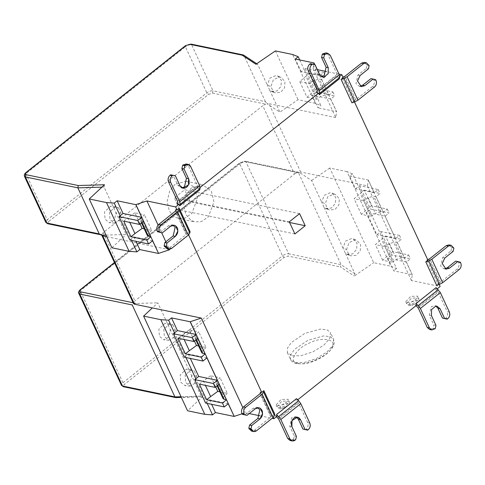 <?xml version="1.0" encoding="UTF-8"?>
<svg xmlns="http://www.w3.org/2000/svg" width="485" height="485" viewBox="0 0 485 485"><rect width="100%" height="100%" fill="white"/><g stroke="black" fill="none" stroke-linecap="round" stroke-linejoin="round"><path stroke-width="0.36" stroke-dasharray="2.42 1.82" d="M330.285 55.351L328.133 54.902L337.148 74.369L336.626 76.963L338.53 77.357L339.251 78.916M316.669 92.823L336.626 76.963M328.133 54.902L325.774 52.889M321.628 76.751L320.512 76.685L317.451 74.072L312.928 64.305L315.08 64.754M312.928 64.305L310.358 63.668M186.101 163.978L188.453 165.985L190.611 166.434M175.412 175.867L173.26 175.418L177.801 185.173L180.863 187.78L181.972 187.847M170.69 174.794L173.26 175.418M177.055 203.9L196.983 188.035L197.607 186.07L188.453 165.985M196.983 188.035L198.898 188.429L199.614 189.968M273.37 91.841L274.995 92.829L280.609 92.356L284.556 87.821L284.956 81.71L281.209 77.4L279.53 76.994L273.382 79.649L270.921 86.573L273.37 91.841L269.793 90.404L267.344 85.13L269.805 78.212L275.953 75.557L277.638 75.957L281.379 80.274L280.985 86.385L277.038 90.919L271.424 91.392L269.793 90.404L279.893 112.168L267.077 103.723L268.957 103.669L300.67 171.987L297.323 172.454L300.385 173.09L311.606 180.481L321.707 202.245L325.283 203.682L327.733 208.956L329.357 209.944L334.971 209.471L338.918 204.937L339.318 198.826L335.571 194.509L333.892 194.109L327.745 196.764L325.283 203.682M255.941 64.262L257.183 64.081L257.881 64.735L267.344 85.13L270.921 86.573M407.151 302.658L412.965 301.531L417.615 297.826L417.846 296.153L410.649 296.377L405.775 301.755L407.151 302.658M277.517 405.781L283.331 404.654L287.981 400.95L288.205 399.276L281.015 399.501L276.135 404.878L277.517 405.781M292.303 355.826L300.918 355.693L313.049 351.801L323.913 345.084L329.673 338.578L330.473 332.601L327.005 329.788L320.373 329.103L304.792 333.413L291.285 342.568L287.466 348.121L287.369 352.613L292.303 355.826M296.365 417.088L295.323 416.706L291.703 417.688L289.745 426.2L294.28 435.954L293.528 439.228L295.686 439.677M293.528 439.228L290.085 440.507M309.818 423.065L307.66 422.617C308.545 425.139 308.042 427.321 306.156 429.164L305.489 429.698M294.28 435.954L296.438 436.403M307.66 422.617L298.614 403.174L295.329 399.798L275.365 415.657L276.462 416.712M275.365 415.657L277.281 416.057M296.499 398.634L297.226 400.192L295.329 399.798M435.979 325.387L433.82 324.938L429.298 315.171L431.274 306.659L434.881 305.689L435.924 306.071M435.221 328.66L433.063 328.212L433.82 324.938M429.625 329.485L433.063 328.212M445.036 318.706L445.703 318.178C447.594 316.335 448.098 314.153 447.218 311.631L449.371 312.079M436.1 287.617L436.809 289.157L434.893 288.757L438.204 292.164L447.218 311.631M416.051 305.671L414.966 304.628L416.864 305.023M434.893 288.757L414.966 304.628M172.878 324.92L175.327 330.188L173.806 337.299L168.865 340.215L164.373 336.645L163.839 329.382L169.999 323.616L172.878 324.92L167.919 324.58L165.033 323.283L158.874 329.048L159.413 336.305L163.912 339.876L168.841 336.96L170.368 329.855L157.819 302.822L152.369 307.914M175.327 330.188L170.368 329.855L189.211 370.449L194.17 370.789L196.619 376.063L195.097 383.168L190.168 386.084L185.664 382.513L185.131 375.251L191.29 369.485L194.17 370.789M196.619 376.063L191.66 375.723L189.211 370.449L186.325 369.152L180.165 374.917L180.705 382.18L185.191 385.745L190.132 382.835L191.66 375.723L201.123 396.118L202.779 396.536L187.549 410.765M294.904 233.934L179.977 210.053L174.357 197.947L184.664 189.75L299.591 213.63M289.284 221.827L174.357 197.947M289.594 222.488L190.284 201.857L184.664 189.75M175.073 184.288L169.708 191.023L167.179 201.257L169.313 211.072L174.43 216.868L178.456 218.517L185.234 217.977L191.817 213.382L197.462 198.547L194.837 187.84L186.191 181.287L175.073 184.288M190.284 201.857L179.977 210.053M191.593 187.719L186.228 194.455L183.706 204.688L185.834 214.503L190.951 220.299L194.976 221.948L201.754 221.409L208.344 216.819L213.982 201.984L211.357 191.272L202.712 184.724L191.593 187.719M352.583 173.854L349.679 176.164L355.566 188.853L374.244 192.733L378.233 189.562L359.555 185.682L358.47 186.543L352.583 173.854L346.987 171.605L390.928 266.271L396.524 268.52L369.346 209.969L370.431 209.102L389.103 212.982L385.114 216.158L366.442 212.278L376.857 234.722L380.846 231.551L391.722 254.971L410.395 258.851L406.406 262.027L387.733 258.147L391.722 254.971M355.566 188.853L358.47 186.543L369.346 209.969L366.442 212.278M359.555 185.682L370.431 209.102M370.904 216.346L375.396 213.364L380.974 211.769L383.302 212.254L387.291 209.077L371.492 205.798L364.241 190.181L360.252 193.351L367.503 208.968L361.355 214.364L370.904 216.346L363.653 200.729L354.111 198.747L360.252 193.351M364.241 190.181L380.046 193.466L376.057 196.637L373.723 196.152L368.151 197.753L363.653 200.729M361.355 214.364L354.111 198.747M371.492 205.798L367.503 208.968M376.057 196.637L383.302 212.254M378.233 189.562L380.046 193.466M387.291 209.077L389.103 212.982M349.679 176.164L368.351 180.044L374.244 192.733M346.987 171.605L329.745 168.022L373.692 262.688L390.928 266.271M387.733 258.147L393.62 270.83L412.298 274.71L411.413 280.53L440.144 286.502M396.524 268.52L393.62 270.83M406.406 262.027L412.298 274.71M392.195 262.215L396.688 259.233L402.265 257.638L404.593 258.123L408.582 254.946L392.783 251.666L385.533 236.049L381.543 239.22L388.794 254.837L382.647 260.233L392.195 262.215L384.945 246.598L375.402 244.616L381.543 239.22M385.533 236.049L401.337 239.335L397.348 242.506L395.02 242.021L389.443 243.622L384.945 246.598M382.647 260.233L375.402 244.616M392.783 251.666L388.794 254.837M397.348 242.506L404.593 258.123M385.114 216.158L395.536 238.602L399.525 235.431L401.337 239.335M408.582 254.946L410.395 258.851M399.525 235.431L380.846 231.551M395.536 238.602L376.857 234.722M329.745 168.022L318.566 175.703L367.472 185.864L368.351 180.044M368.273 180.111L412.214 274.777M367.472 185.864L411.413 280.53M327.733 208.956L324.156 207.519L321.707 202.245L324.168 195.322L330.315 192.666L332.001 193.072L335.741 197.383L335.347 203.5L331.4 208.029L325.787 208.501L324.156 207.519L342.998 248.114L346.575 249.551L349.024 254.825L350.649 255.813L356.263 255.34L360.209 250.806L360.61 244.695L356.863 240.378L355.184 239.978L349.036 242.633L346.575 249.551M349.024 254.825L345.447 253.388L342.998 248.114L345.459 241.19L351.607 238.535L353.292 238.941L357.033 243.252L356.639 249.369L352.692 253.897L347.078 254.37L345.447 253.388L354.917 273.782L354.25 276.044L373.692 262.688M114.436 262.512L239.766 162.814L245.174 161.153L245.998 161.857C244.052 161.669 241.985 162.348 239.796 163.906L282.47 255.837C284.659 254.285 286.726 253.6 288.672 253.794L245.998 161.857L298.433 172.757L341.107 264.689L340.446 266.95L354.25 276.044M311.606 180.481L318.566 175.703L300.67 171.987M300.385 173.09L299.124 172.405M133.478 303.543L133.454 302.816L134.921 300.955L103.208 232.636L262.761 105.718L294.474 174.03L134.921 300.955M294.474 174.03L297.323 172.454L244.197 161.42L240.172 162.748L114.521 262.7M143.53 221.251L140.213 220.123L141.117 217.995L144.421 214.77L134.878 212.788L140.08 223.997M144.257 228.841L151.672 230.381L144.421 214.77M151.672 230.381L148.361 233.612L147.458 235.74M134.878 212.788L127.725 217.971L129.78 222.397M123.736 221.142L127.725 217.971M152.587 240.772L133.915 236.892L129.925 240.063M120.141 215.776L131.568 240.408M169.562 249.757L120.656 239.596L111.896 247.78M118.516 207.804L120.965 213.079L119.443 220.184L114.502 223.1L110.01 219.529L109.477 212.272L115.636 206.501L118.516 207.804L113.557 207.471L110.671 206.167L104.511 211.933L105.051 219.196L109.549 222.767L114.478 219.85L116.006 212.745L104.087 187.071L101.923 187.137M120.965 213.079L116.006 212.745L126.106 234.504L106.009 235.098M104.475 184.755L104.087 187.071M106.755 236.71L120.656 239.596L126.106 234.504M133.915 236.892L135.97 241.318M158.092 225.058L161.65 232.715M165.852 241.766L169.253 249.096M171.769 248.302L169.617 247.853L166.834 248.605M173.115 225.185L172.072 224.804L168.453 225.786L160.147 232.406M169.617 247.853L186.549 234.146L186.701 233.049L175.812 209.623M190.035 231.575L187.883 233.297L186.701 233.049M256.486 430.801L254.328 430.359L251.545 431.11M257.832 407.691L256.783 407.309L253.17 408.285L244.864 414.905M254.328 430.359L271.26 416.651L271.412 415.554L260.524 392.129M274.752 414.081L272.594 415.797L271.412 415.554M242.063 413.784L245.216 412.741L249.241 413.578M242.809 407.558L245.216 412.741M219.184 384.235L215.867 383.108L216.771 380.98L220.075 377.748L210.532 375.766L215.734 386.975M219.911 391.825L227.326 393.365L220.075 377.748M227.326 393.365L224.015 396.591L223.112 398.725M210.532 375.766L203.379 380.949L205.434 385.381M199.39 384.126L203.379 380.949M228.241 403.75L209.569 399.87L205.579 403.047M207.222 403.387L195.794 378.761M206.95 357.882L188.277 354.001L184.288 357.178M185.931 357.518L174.503 332.892M188.277 354.001L190.332 358.433M197.892 338.366L194.576 337.239L195.479 335.111L198.783 331.879L189.241 329.897L194.443 341.107M198.62 345.957L206.034 347.496L198.783 331.879M206.034 347.496L202.724 350.722L201.821 352.856M189.241 329.897L182.087 335.08L184.142 339.512M178.098 338.257L182.087 335.08M209.569 399.87L211.624 404.302M133.108 302.743L136.515 303.452L157.819 302.822M259.839 415.778L272.127 418.331M273.322 417.373L272.594 415.797M188.61 234.867L187.883 233.297M101.632 234.934L101.741 234.498L48.615 223.458C47.627 223.118 47.724 222.415 48.906 221.354L47.269 219.778L45.832 222.379M103.208 232.636L101.741 234.498M136.515 303.452C134.527 303.295 133.096 303.798 132.229 304.962M202.348 396.791L176.57 397.312L124.269 386.442C123.281 386.096 123.378 385.399 124.56 384.338L284.113 257.414L288.138 256.086L340.446 266.95M436.809 289.157L437.294 288.769M297.226 400.192L297.717 399.804M444.854 268.751L443.745 268.684L440.677 266.065L442.647 257.553L450.965 250.951L453.117 251.4M460.386 262.191L455.664 261.112M459.234 269.521L457.076 269.072C458.968 267.229 459.477 265.046 458.598 262.524L458.234 261.742M450.965 250.951L451.723 247.683L449.001 244.889M451.723 247.683L453.875 248.126M457.076 269.072L440.507 282.228L437.609 283.343L426.721 259.918L427.661 259.608M439.198 284.459L438.792 283.592L436.633 285.301M438.792 283.592L437.609 283.343M426.721 259.918L427.922 260.166M360.137 86.251L359.027 86.178L355.96 83.566L357.936 75.054L366.248 68.452L368.406 68.9M375.675 79.692L370.952 78.606M374.517 87.015L372.365 86.573C374.256 84.729 374.759 82.547 373.88 80.025L373.517 79.243M366.248 68.452L367.006 65.178L364.283 62.383M367.006 65.178L369.164 65.627M372.365 86.573L355.79 99.728L352.898 100.844L342.01 77.418L342.95 77.109M354.48 101.959L354.08 101.086L352.898 100.844M354.08 101.086L351.922 102.802M342.01 77.418L343.204 77.667M317.342 69.634L313.11 68.755L335.759 117.552L336.56 111.799L314.674 64.65M313.11 68.755L313.71 64.414M321.694 79.522L328.939 95.139L332.928 91.968L317.129 88.682L309.879 73.065L325.684 76.351L321.694 79.522L319.366 79.043L313.789 80.637L309.291 83.614L299.748 81.632L305.889 76.242L313.14 91.853L306.993 97.249L299.748 81.632M306.993 97.249L316.541 99.231L321.034 96.254L326.611 94.654L328.939 95.139M309.879 73.065L305.889 76.242M317.129 88.682L313.14 91.853M316.541 99.231L309.291 83.614M314.807 64.687L319.882 75.618L323.871 72.447L305.192 68.567L304.107 69.428L314.983 92.853L316.068 91.992L334.741 95.872L330.752 99.043L312.079 95.163L314.983 92.853L320.87 105.542L315.274 103.287L292.625 54.49M305.192 68.567L316.068 91.992M312.079 95.163L317.966 107.852L320.87 105.542M330.752 99.043L336.645 111.732L317.966 107.852M332.928 91.968L334.741 95.872M323.871 72.447L325.684 76.351M299.718 59.964L304.107 69.428L301.203 71.738L319.882 75.618M301.203 71.738L295.316 59.055M315.274 103.287L298.039 99.704L286.853 107.385L268.957 103.669M275.389 50.907L298.039 99.704M335.759 117.552L286.853 107.385L279.893 112.168M338.979 74.126L326.544 71.544M48.906 221.354L208.459 94.436L212.485 93.102L213.018 90.81L265.453 101.704L266.944 103.432L262.761 105.718M265.453 101.704L244.07 55.642L191.636 44.747L190.811 44.044M200.147 187.434L198.898 188.429M339.785 76.357L338.53 77.357M317.299 90.859L337.257 75.017M337.148 74.369L317.19 90.21M319.603 74.52L317.451 74.072M179.953 185.622L177.801 185.173M177.565 201.311L197.498 185.428M197.607 186.07L177.674 201.96M410.54 305.041C405.666 303.543 419.343 297.232 417.264 301.937C415.493 304.028 413.256 305.065 410.54 305.041M407.97 304.416L413.778 303.289L418.434 299.584L418.658 297.911L411.468 298.136L406.588 303.513L407.97 304.416M280.9 408.164C279.269 407.285 280.021 405.939 283.149 404.132C286.55 402.926 288.048 403.235 287.629 405.06C285.859 407.151 283.622 408.188 280.9 408.164M278.335 407.539L284.143 406.412L288.799 402.708L289.024 401.034L281.833 401.259L276.953 406.636L278.335 407.539M298.039 363.289C287.617 362.925 295.874 348.103 309.278 343.113C321.791 336.141 338.245 339.561 331.673 347.769C329.588 355.105 304.871 366.508 298.039 363.289M295.474 362.659L304.089 362.525L316.22 358.633L327.084 351.91L332.843 345.411L333.644 339.433L330.176 336.62L323.543 335.935L307.963 340.24L294.456 349.4L290.636 354.953L290.539 359.446L295.474 362.659M295.019 440.204L292.867 439.756M306.156 429.164L308.308 429.613M291.897 426.648L289.745 426.2M298.614 403.174L278.681 419.064M278.147 418.331L298.081 402.441M431.456 315.62L429.298 315.171M432.396 328.739L434.554 329.188M447.855 318.627L445.703 318.178M418.252 308.011L438.204 292.164M437.676 291.43L417.718 307.272M368.151 197.753L375.396 213.364M380.974 211.769L373.723 196.152M389.443 243.622L396.688 259.233M402.265 257.638L395.02 242.021M123.293 386.703L124.269 386.442M284.113 257.414L282.47 255.837L122.923 382.762L121.486 385.357M78.812 293.425L80.249 290.824L122.923 382.762L124.56 384.338M354.917 273.782L341.107 264.689L288.672 253.794L288.138 256.086M80.619 289.672L80.249 290.824L239.796 163.906L240.172 162.748L239.766 162.814M298.79 172.296L245.174 161.153L244.197 161.42M141.117 217.995L148.361 233.612M141.99 222.476L141.202 220.766M185.81 45.639L185.434 46.79C187.622 45.238 189.69 44.553 191.636 44.747L213.018 90.81C211.072 90.616 209.005 91.301 206.816 92.859L47.269 219.778L25.887 173.715L26.257 172.557M24.45 176.31L25.887 173.715L185.434 46.79L206.816 92.859L208.459 94.436M47.639 223.724L48.615 223.458M170.611 226.234L168.453 225.786M186.167 234.661L175.279 211.254M175.655 210.739L186.549 234.146M255.322 408.734L253.17 408.285M270.885 417.161L259.99 393.753M260.372 393.244L271.26 416.651M216.771 380.98L224.015 396.591M217.644 385.46L216.85 383.75M195.479 335.111L202.724 350.722M196.352 339.591L195.558 337.881M181.026 396.718L201.123 396.118M444.806 258.002L442.647 257.553M458.598 262.524L460.75 262.973M453.511 247.35L451.359 246.901M440.507 282.228L429.649 258.79M428.855 259.214L439.707 282.652M360.088 75.502L357.936 75.054M373.88 80.025L376.039 80.474M368.8 64.844L366.648 64.396M355.79 99.728L344.938 76.29M344.138 76.715L354.996 100.152M326.611 94.654L319.366 79.043M313.789 80.637L321.034 96.254M212.485 93.102L265.61 104.142M257.881 64.735L244.07 55.642M322.671 77.133L320.512 76.685M180.863 187.78L183.015 188.228M277.638 75.957L281.209 77.4M271.424 91.392L274.995 92.829M405.775 301.755L406.588 303.513C407.758 304.944 408.612 305.58 409.146 305.417C409.746 306.205 412.256 305.441 416.663 303.125C419.573 299.882 418.991 300.7 418.658 297.911L417.846 296.153M276.135 404.878L276.953 406.636C278.123 408.067 278.978 408.703 279.512 408.54C280.112 409.328 282.616 408.564 287.029 406.248C289.939 403.005 289.357 403.823 289.024 401.034L288.205 399.276M287.369 352.613L290.539 359.446C291.085 361.234 293.122 362.641 296.65 363.665L302.913 363.883C307.375 363.423 312.091 362.046 317.063 359.755C322.004 357.409 326.059 354.68 329.23 351.57C334.298 345.914 333.504 345.411 334.177 343.162L333.644 339.433L330.473 332.601M295.323 416.706L297.475 417.155M437.033 306.138L434.881 305.689M168.877 340.215L163.912 339.876M169.999 323.616L165.033 323.283M190.168 386.084L185.203 385.745M191.29 369.485L186.325 369.152M178.456 218.517L194.976 221.948M186.191 181.287L202.712 184.724M332.001 193.072L335.571 194.509M325.787 208.501L329.357 209.944M353.292 238.941L356.863 240.378M347.078 254.37L350.649 255.813M141.487 222.876L140.213 220.123M114.515 223.1L109.549 222.767M115.636 206.501L110.671 206.167M172.072 224.804L174.224 225.252M256.783 407.309L258.941 407.758M217.141 385.86L215.867 383.108M195.849 339.991L194.576 337.239M101.25 234.861L100.862 234.782M202.112 396.833L181.366 397.445M445.897 269.133L443.745 268.684M361.186 86.627L359.027 86.178M257.42 64.196L256.717 63.729"/><path stroke-width="0.73" d="M312.516 64.117L310.358 63.668L309.691 64.202C307.805 66.039 307.296 68.221 308.175 70.743L310.333 71.192C309.454 68.67 309.957 66.487 311.849 64.644L312.516 64.117L315.08 64.754L319.603 74.52L322.804 77.157L323.804 77.2L328.127 73.769L328.248 67.651L323.725 57.885L321.573 57.436L326.096 67.203L324.125 75.715L321.628 76.751M310.333 71.192L319.348 90.659L319.785 93.247L319.3 94.757L318.584 93.223L316.669 92.823L317.19 90.21L308.175 70.743M323.725 57.885L324.483 54.611L327.927 53.338L325.774 52.889L322.331 54.168L321.573 57.436M327.927 53.338L330.285 55.351L339.3 74.817L339.736 77.406L319.785 93.247M324.483 54.611L322.331 54.168M181.972 187.847L184.476 186.804L186.434 178.286L181.899 168.537L182.651 165.264L184.809 165.706L184.051 168.98L188.592 178.735L188.477 184.852L182.9 188.204L179.953 185.622L175.412 175.867L170.69 174.794L170.029 175.321L172.181 175.77C170.296 177.613 169.792 179.796 170.678 182.318L168.519 181.869C167.634 179.353 168.137 177.171 170.029 175.321M184.809 165.706L185.47 165.179C187.592 163.833 189.302 164.245 190.611 166.434L199.656 185.87L190.611 166.434L188.253 164.427L184.809 165.706L184.051 168.98L188.592 178.735C189.738 182.014 189.089 184.852 186.634 187.252C183.876 189.004 181.651 188.459 179.953 185.622L175.412 175.867L172.848 175.243L172.181 175.77C170.296 177.613 169.792 179.796 170.678 182.318L179.723 201.76L170.678 182.318M182.651 165.264L186.101 163.978L188.253 164.427M180.165 204.343L179.723 201.76L199.656 185.87L200.099 188.459L199.614 189.968L179.68 205.852L180.165 204.343L200.099 188.459M181.899 168.537L184.051 168.98M168.519 181.869L177.565 201.311L177.055 203.9L178.953 204.294L175.643 206.931L146.913 200.96L135.909 204.597L158.559 253.394L169.562 249.757L169.253 249.096M179.68 205.852L178.953 204.294M292.237 440.956L290.085 440.507L287.726 438.507L289.885 438.949L292.237 440.956L295.686 439.677L296.438 436.403L291.897 426.648L292.012 420.537L297.59 417.185L300.536 419.761L305.077 429.516L307.642 430.14L302.919 429.067L298.384 419.313L296.365 417.088M298.645 400.689L300.773 403.623L309.818 423.065C310.697 425.587 310.194 427.77 308.308 429.613C310.194 427.77 310.697 425.587 309.818 423.065L300.773 403.623L280.839 419.513L276.565 414.523L296.499 398.634L298.645 400.689L278.711 416.579M307.642 430.14L308.308 429.613L307.642 430.14L302.919 429.067M305.077 429.516L300.536 419.761C298.839 416.924 296.614 416.379 293.855 418.137C291.406 420.531 290.751 423.369 291.897 426.648L296.438 436.403L295.686 439.677L295.019 440.204C292.898 441.556 291.188 441.138 289.885 438.949L280.839 419.513L300.773 403.623M276.462 416.712L278.681 419.064L287.726 438.507M272.127 418.331L273.946 418.713L277.281 416.057L276.565 414.523M435.924 306.071L437.949 308.308L442.465 318.075L444.624 318.524L440.101 308.757L436.9 306.114L435.906 306.071L431.577 309.509L431.456 315.62L435.979 325.387L435.221 328.66L431.777 329.933L429.419 327.921L427.261 327.472L429.625 329.485L431.777 329.933M442.465 318.075L447.188 319.154L447.855 318.627C449.747 316.784 450.25 314.601 449.371 312.079L440.356 292.613L436.1 287.617L416.142 303.458L420.404 308.454L429.419 327.921M447.188 319.154L444.624 318.524M427.261 327.472L418.252 308.011L416.051 305.671M297.717 399.804L416.864 305.023L416.142 303.458M305.21 225.737L294.904 233.934L289.284 221.827L299.591 213.63L305.21 225.737L289.594 222.488M181.026 396.718L174.909 396.9L122.469 385.999L123.293 386.703L121.486 385.357L122.469 385.999L79.795 294.068L132.229 304.962L174.909 396.9L175.976 397.597M140.08 223.997L142.123 228.399L144.257 228.841M129.78 222.397L134.975 233.582L142.123 228.399M141.487 222.876L147.458 235.74L150.774 236.868L146.785 240.039L130.986 236.759L134.975 233.582M130.986 236.759L123.736 221.142L139.541 224.428L143.53 221.251L150.774 236.868M123.038 213.467L120.141 215.776L114.248 203.088L117.152 200.778L123.038 213.467L141.717 217.347L137.728 220.523L119.049 216.643L120.141 215.776M117.152 200.778L135.824 204.664L141.717 217.347M119.049 216.643L129.925 240.063L148.598 243.943L152.587 240.772L158.559 253.394M146.785 240.039L148.598 243.943M137.728 220.523L139.541 224.428M158.48 253.461L139.801 249.575L136.897 251.885L131.568 240.408M114.248 203.088L106.482 202.566L89.246 198.983L111.896 247.78L129.131 251.363L136.897 251.885M25.966 174.661L25.432 176.952L24.45 176.31C24.008 175.103 24.48 173.873 25.857 172.624L26.257 172.557C25.074 173.618 24.977 174.321 25.966 174.661L78.267 185.531L77.873 187.853L99.255 233.915L102.759 235.88L134.472 304.192L201.275 318.075L242.809 407.558M89.246 198.983L104.475 184.755L78.267 185.531M106.482 202.566L129.131 251.363M135.97 241.318L139.801 249.575M146.913 200.96L158.092 225.058M161.65 232.715L165.852 241.766M157.577 231.775L157.219 230.999C156.334 228.477 156.837 226.295 158.722 224.446L160.881 224.894C158.989 226.737 158.486 228.926 159.371 231.442L159.735 232.224L162.305 232.848L157.577 231.775L162.305 232.848L170.611 226.234L174.388 225.295L175.528 225.786L177.886 230.86L175.327 236.377L167.022 242.997L166.27 246.271L164.112 245.822L164.87 242.548L173.175 235.928L175.133 227.41L173.115 225.185M158.722 224.446L175.279 211.254L175.812 209.623L177.007 209.872L179.147 208.168L190.035 231.575L189.835 233.061L188.325 235.11L171.769 248.302L168.986 249.054L166.834 248.605L164.112 245.822M159.735 232.224L159.371 231.442C158.486 228.926 158.989 226.737 160.881 224.894L177.431 211.702L178.941 209.653L179.147 208.168M162.305 232.848L170.611 226.234C173.363 224.476 175.588 225.022 177.286 227.859C178.438 231.139 177.783 233.976 175.327 236.377L167.022 242.997L166.27 246.271L168.986 249.054M167.022 242.997L164.87 242.548M242.294 414.281L241.93 413.499C241.045 410.977 241.548 408.794 243.44 406.951L245.592 407.394C243.706 409.243 243.203 411.425 244.082 413.947L244.446 414.724L247.017 415.354L242.294 414.281L247.017 415.354L255.322 408.734L259.105 407.794L260.245 408.285L262.603 413.359L260.045 418.876L251.739 425.497L250.981 428.77L248.829 428.322L249.581 425.048L257.887 418.428L259.845 409.916L257.832 407.691M244.446 414.724L244.082 413.947C243.203 411.425 243.706 409.243 245.592 407.394L262.149 394.202L263.652 392.153L263.858 390.674L274.752 414.081L274.546 415.56L273.037 417.609L256.486 430.801L253.703 431.553L251.545 431.11L248.829 428.322M247.017 415.354L255.322 408.734C258.075 406.982 260.306 407.521 262.003 410.365C263.149 413.638 262.494 416.476 260.045 418.876L251.739 425.497L250.981 428.77L253.703 431.553M251.739 425.497L249.581 425.048M263.858 390.674L261.724 392.377L260.524 392.129L259.99 393.753L243.44 406.951M201.275 318.075L190.272 321.707L234.213 416.372L242.063 413.784M215.734 386.975L217.777 391.383L219.911 391.825M205.434 385.381L210.629 396.566L217.777 391.383M217.141 385.86L223.112 398.725L226.428 399.852L222.439 403.023L206.64 399.737L210.629 396.566M206.64 399.737L199.39 384.126L215.194 387.406L219.184 384.235L226.428 399.852M173.412 333.753L174.503 332.892L168.61 320.203L171.514 317.893L190.187 321.773L196.079 334.462L192.09 337.633L173.412 333.753L184.288 357.178L202.96 361.058L206.95 357.882L217.371 380.331L213.382 383.502L194.703 379.622L205.579 403.047L224.252 406.927L228.241 403.75L234.213 416.372M194.703 379.622L195.794 378.761L185.931 357.518M222.439 403.023L224.252 406.927M213.382 383.502L215.194 387.406M217.371 380.331L198.692 376.451L195.794 378.761M190.332 358.433L198.692 376.451M194.443 341.107L196.486 345.514L198.62 345.957M184.142 339.512L189.338 350.697L196.486 345.514M195.849 339.991L201.821 352.856L205.137 353.983L201.148 357.154L185.349 353.868L189.338 350.697M185.349 353.868L178.098 338.257L193.903 341.537L197.892 338.366L205.137 353.983M171.514 317.893L177.401 330.582L174.503 332.892M177.401 330.582L196.079 334.462M201.148 357.154L202.96 361.058M192.09 337.633L193.903 341.537M234.134 416.439L215.455 412.559L212.551 414.869L207.222 403.387M211.624 404.302L215.455 412.559M168.61 320.203L160.844 319.682L204.785 414.348L212.551 414.869M160.844 319.682L143.608 316.099L187.549 410.765L204.785 414.348M143.608 316.099L152.369 307.914M134.472 304.192L133.478 303.543M249.241 413.578L259.839 415.778M273.946 418.713L273.322 417.373M261.724 392.377L188.61 234.867M177.007 209.872L175.643 206.931M106.755 236.71L102.759 235.88M106.009 235.098L101.771 235.225L133.484 303.549M437.294 288.769L440.144 286.502L439.198 284.459M451.153 245.337L449.001 244.889L446.224 245.634L448.382 246.083L451.153 245.337L453.875 248.126L453.117 251.4L444.806 258.002L442.235 263.513L446.018 269.151L449.504 268.156L457.822 261.56L455.664 261.112L447.352 267.714L444.854 268.751M457.822 261.56L460.386 262.191L460.75 262.973C461.629 265.495 461.126 267.678 459.234 269.521L442.659 282.676L439.465 284.368L428.613 260.93L425.781 261.864L427.922 260.166L354.48 101.959M448.382 246.083L431.808 259.239L428.613 260.93M427.661 259.608L429.649 258.79L446.224 245.634M425.781 261.864L436.633 285.301L439.465 284.368M366.442 62.832L364.283 62.383L361.513 63.135L363.665 63.577L366.442 62.832L369.164 65.627L368.406 68.9L360.088 75.502L357.524 81.013L361.307 86.651L364.793 85.657L373.104 79.055L370.952 78.606L362.641 85.208L360.137 86.251M373.104 79.055L375.675 79.692L376.039 80.474C376.918 82.996 376.408 85.178 374.517 87.015L357.948 100.177L354.753 101.868L343.901 78.431L341.064 79.364L343.204 77.667L341.84 74.72L338.979 74.126M363.665 63.577L347.09 76.739L343.901 78.431M342.95 77.109L344.938 76.29L361.513 63.135M341.064 79.364L351.922 102.802L354.753 101.868M314.674 64.65L313.995 62.935L314.807 64.687M313.71 64.414L313.91 63.001M313.995 62.935L295.316 59.055L298.22 56.745L292.625 54.49L275.389 50.907L255.941 64.262L242.136 55.175L189.835 44.305L185.403 45.699L189.835 44.305M299.718 59.964L298.22 56.745M326.544 71.544L317.342 69.634M318.584 93.223L200.147 187.434M341.84 74.72L339.785 76.357M319.3 94.757L339.251 78.916L339.736 77.406M172.848 175.243L172.181 175.77M166.27 246.271L166.634 247.047C167.937 249.235 169.653 249.654 171.769 248.302L188.325 235.11L177.431 211.702L188.325 235.11M160.881 224.894L177.431 211.702M289.885 438.949L280.839 419.513M250.981 428.77L251.345 429.552C252.655 431.735 254.364 432.153 256.486 430.801L273.037 417.609L262.149 394.202L273.037 417.609M245.592 407.394L262.149 394.202M311.849 64.644L309.691 64.202M322.998 53.635L325.15 54.084M328.248 67.651L326.096 67.203M319.348 90.659L339.3 74.817M185.47 165.179L183.318 164.73M199.656 185.87L179.723 201.76M188.592 178.735L186.434 178.286M300.536 419.761L298.384 419.313M440.101 308.757L437.949 308.308M440.356 292.613L420.404 308.454M418.282 305.52L438.24 289.678M78.812 293.425C78.067 292.704 78.534 291.473 80.219 289.733L80.619 289.672C79.437 290.733 79.34 291.43 80.328 291.776L79.795 294.068L78.812 293.425L121.486 385.357M114.521 262.7L80.619 289.672M80.328 291.776L133.454 302.816M148.446 236.383L141.99 222.476M185.81 45.639L26.257 172.557M45.832 222.379L47.639 223.724L45.832 222.379L24.45 176.31M101.923 187.137L77.873 187.853L25.432 176.952L46.815 223.021L99.255 233.915M159.371 231.442L157.219 230.999M189.835 233.061L178.941 209.653M164.476 246.604L166.634 247.047M175.327 236.377L173.175 235.928M244.082 413.947L241.93 413.499M274.546 415.56L263.652 392.153M249.193 429.104L251.345 429.552M260.045 418.876L257.887 418.428M224.1 399.367L217.644 385.46M202.809 353.498L196.352 339.591M449.504 268.156L447.352 267.714M431.808 259.239L442.659 282.676M364.793 85.657L362.641 85.208M347.09 76.739L357.948 100.177M175.661 397.585L123.293 386.703M80.219 289.733L114.436 262.512M243.227 54.932L190.811 44.044M25.857 172.624L185.403 45.699M101.25 234.861L47.639 223.724M181.366 397.445L175.861 397.609M256.717 63.729L243.628 55.108"/></g></svg>
